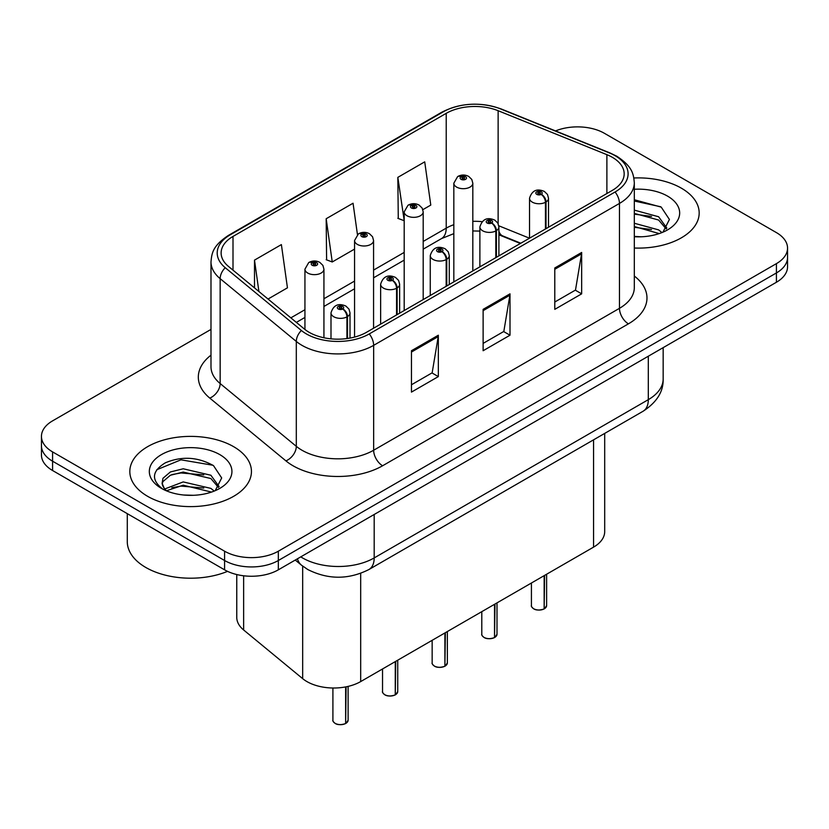 <?xml version="1.0" encoding="UTF-8"?>
<svg xmlns="http://www.w3.org/2000/svg" width="829" height="829" viewBox="0 0 829 829"><rect width="100%" height="100%" fill="white"/><g stroke="black" fill="none" stroke-linecap="round" stroke-linejoin="round"><path stroke-width="1.24" d="M520.353 243.477L499.763 235.156A50.673 29.253 0 0 0 498.892 234.814M604.693 433.412L604.693 531.607A38.01 21.948 180 0 1 593.564 547.13L360.677 681.583A38.01 21.948 180 0 1 302.668 678.65L243.633 629.978A38.01 21.948 180 0 1 236.762 617.398L236.762 574.538M681.365 188.173A60.807 35.108 0 0 0 633.864 177.986A60.807 35.108 0 0 1 681.365 188.173A60.807 35.108 0 0 1 699.179 213.001A60.807 35.108 0 0 0 681.365 188.173M233.633 446.676A60.807 35.108 0 0 0 167.354 439.059A60.807 35.108 0 0 0 129.821 471.504A60.807 35.108 0 0 0 147.635 496.322A60.807 35.108 0 0 0 213.903 503.939A60.807 35.108 0 0 0 251.446 471.504A60.807 35.108 0 0 0 233.633 446.676A60.807 35.108 0 0 0 167.354 439.059A60.807 35.108 0 0 0 129.821 471.504A60.807 35.108 0 0 0 147.635 496.322A60.807 35.108 0 0 0 213.903 503.939A60.807 35.108 0 0 0 251.446 471.504A60.807 35.108 0 0 0 233.633 446.676M612.299 157.292A40.538 23.409 180 0 1 624.175 173.841A40.538 23.409 180 0 1 612.299 190.401L366.48 332.315A40.538 23.409 180 0 1 304.606 329.196L228.462 266.41A40.538 23.409 180 0 1 221.125 252.98A40.538 23.409 180 0 1 233.001 236.431L446.22 113.335A40.538 23.409 180 0 1 498.136 110.713L606.89 154.671A40.538 23.409 180 0 1 612.299 157.292M615.077 155.686A44.476 25.678 0 0 0 609.139 152.816L500.395 108.848A44.476 25.678 0 0 0 443.432 111.728L230.224 234.825A44.476 25.678 0 0 0 225.239 267.705L301.383 330.491A44.476 25.678 0 0 0 369.268 333.921L615.077 191.996A44.476 25.678 0 0 0 615.077 155.686M210.991 329.414L52.579 420.863A38.01 21.948 0 0 0 41.45 436.386L41.45 454.997A38.01 21.948 0 0 0 52.579 470.52L224.586 569.824L224.586 560.508A38.01 21.948 0 0 0 278.337 560.508L776.421 272.948A38.01 21.948 0 0 0 787.55 257.425A38.01 21.948 0 0 1 776.421 272.948L278.337 560.508A38.01 21.948 0 0 1 224.586 560.508L52.579 461.204L224.586 560.508L224.586 551.202A38.01 21.948 0 0 0 278.337 551.202L776.421 263.632A38.01 21.948 0 0 0 787.55 248.12A38.01 21.948 0 0 0 776.421 232.607L604.414 133.303A38.01 21.948 0 0 0 555.523 130.93M41.45 445.691A38.01 21.948 0 0 0 52.579 461.204A38.01 21.948 0 0 1 41.45 445.691M411.453 350.729L411.453 392.107L438.334 376.594L438.334 335.217L411.453 350.729M411.453 384.77L432.158 372.822L438.22 336.595A10.135 5.855 -120 0 0 438.334 335.217M431.971 372.926L438.334 376.594M554.788 267.974L554.788 309.352L581.668 293.839L581.668 252.462L554.788 267.974M554.788 302.015L575.492 290.067L581.554 253.84A10.135 5.855 -120 0 0 581.668 252.462M575.305 290.171L581.668 293.839M483.12 309.352L483.12 350.729L510.001 335.217L510.001 293.839L483.12 309.352M483.12 343.393L503.825 331.445L509.887 295.217A10.135 5.855 -120 0 0 510.001 293.839M503.638 331.548L510.001 335.217M634.309 248.026A60.807 35.108 0 0 0 699.179 213.001A60.807 35.108 0 0 1 634.309 248.026M41.45 436.386A38.01 21.948 0 0 0 52.579 451.898L224.586 551.202M422.863 209.654L430.779 205.084L424.717 161.852L397.837 177.365L398.272 218.493M268.036 299.041L287.445 287.829L281.383 244.596L254.503 260.119L254.503 287.881M357.444 234.576L353.05 203.229L326.17 218.742L326.605 259.871M326.17 218.742L332.242 261.974L354.563 249.083M332.242 261.974L326.17 259.705M397.837 177.365L404.189 220.431M403.899 220.597L397.837 218.328M254.503 260.119L258.907 291.518M224.586 569.824A38.01 21.948 0 0 0 278.337 569.824L776.421 282.254A38.01 21.948 0 0 0 787.55 266.741L787.55 248.12M544.104 608.973C539.586 610.424 536.125 610.382 533.7 608.838C531.71 607.108 530.943 606.03 531.42 605.616A7.606 4.394 0 0 0 533.648 608.724A7.606 4.394 0 0 0 544.156 608.849L543.99 608.952A7.347 4.238 180 0 1 533.824 608.828M544.156 608.538L544.622 575.378M546.031 228.659L546.031 201.965A6.331 3.813 -122.2 0 0 541.358 194.318A3.171 1.824 0 0 0 541.264 191.789A3.171 1.824 0 0 0 536.777 191.789A3.171 1.824 0 0 0 536.777 194.38A3.171 1.824 0 0 0 541.161 194.432L539.876 193.623A1.264 0.736 180 0 1 538.125 193.603A1.264 0.736 180 0 1 537.752 193.084A1.264 0.736 180 0 1 538.539 192.411A1.264 0.736 180 0 1 539.917 192.566A1.264 0.736 180 0 1 540.29 193.084A1.264 0.736 180 0 1 539.959 193.582L541.358 194.318M541.161 194.432A6.331 3.492 62.1 0 1 545.441 202.307A9.502 5.482 180 0 1 532.301 202.141A9.502 5.482 180 0 1 529.524 198.255C531.949 190.463 536.923 188.204 544.425 191.478L547.492 194.483L548.518 198.255A9.502 5.482 180 0 1 546.031 201.965M545.441 229.001L545.441 202.307M544.156 608.849L544.156 575.647M472.82 270.917L472.82 183.209A9.502 5.482 180 0 1 466.955 188.276A9.502 5.482 180 0 1 456.603 187.085A9.502 5.482 180 0 1 453.826 183.209L457.608 176.608A6.331 3.813 57.8 0 1 460.986 176.805A3.171 1.824 0 0 0 461.079 179.333A3.171 1.824 0 0 0 465.566 179.333A3.171 1.824 0 0 0 465.566 176.743A3.171 1.824 0 0 0 461.183 176.691L462.468 177.499A1.264 0.736 180 0 1 464.219 177.52A1.264 0.736 180 0 1 464.592 178.038A1.264 0.736 180 0 1 463.805 178.712A1.264 0.736 180 0 1 462.427 178.556A1.264 0.736 180 0 1 462.054 178.038A1.264 0.736 180 0 1 462.385 177.541L460.986 176.805M462.468 178.577L462.468 177.499M461.183 176.691A6.331 3.492 -117.9 0 0 458.219 176.256A6.331 3.492 -117.9 0 0 457.94 176.442M462.385 178.525L462.385 177.541M494.478 637.625C489.96 639.076 486.488 639.035 484.074 637.491C482.074 635.76 481.317 634.682 481.794 634.268A7.606 4.394 0 0 0 484.022 637.377A7.606 4.394 0 0 0 494.53 637.501L494.353 637.605A7.347 4.238 180 0 1 484.198 637.48M494.53 637.19L494.996 604.03M496.395 257.311L496.395 230.617A6.331 3.813 -122.2 0 0 491.732 222.97A3.171 1.824 0 0 0 491.628 220.452A3.171 1.824 0 0 0 487.151 220.452A3.171 1.824 0 0 0 487.151 223.032A3.171 1.824 0 0 0 491.535 223.084L490.25 222.276A1.264 0.736 180 0 1 488.499 222.255A1.264 0.736 180 0 1 488.126 221.737A1.264 0.736 180 0 1 488.903 221.063A1.264 0.736 180 0 1 490.291 221.219A1.264 0.736 180 0 1 490.654 221.737A1.264 0.736 180 0 1 490.322 222.234L491.732 222.97M491.535 223.084A6.331 3.492 62.1 0 1 495.815 230.959A9.502 5.482 180 0 1 482.675 230.794A9.502 5.482 180 0 1 479.887 226.908C482.323 219.115 487.286 216.856 494.799 220.131L497.866 223.136L498.892 226.908A9.502 5.482 180 0 1 496.395 230.617M495.815 257.653L495.815 230.959M494.53 637.501L494.53 604.31M444.841 666.278C440.334 667.728 436.862 667.687 434.437 666.143C432.448 664.412 431.691 663.345 432.158 662.92A7.606 4.394 0 0 0 434.386 666.029A7.606 4.394 0 0 0 444.893 666.153L444.727 666.257A7.347 4.238 180 0 1 434.562 666.133M444.893 665.842L445.37 632.693M446.769 285.964L446.769 259.27A6.331 3.813 -122.2 0 0 442.095 251.633A3.171 1.824 0 0 0 442.002 249.104A3.171 1.824 0 0 0 437.525 249.104A3.171 1.824 0 0 0 437.525 251.684A3.171 1.824 0 0 0 441.898 251.736L440.613 250.928A1.264 0.736 180 0 1 438.862 250.907A1.264 0.736 180 0 1 438.5 250.389A1.264 0.736 180 0 1 439.277 249.716A1.264 0.736 180 0 1 440.655 249.871A1.264 0.736 180 0 1 441.028 250.389A1.264 0.736 180 0 1 440.696 250.886L442.095 251.633M441.898 251.736A6.331 3.492 62.1 0 1 446.178 259.612A9.502 5.482 180 0 1 433.049 259.446A9.502 5.482 180 0 1 430.261 255.56C432.686 247.767 437.66 245.508 445.173 248.783L448.24 251.788L449.266 255.56A9.502 5.482 180 0 1 446.769 259.27M446.178 286.306L446.178 259.612M444.893 666.153L444.893 632.962M395.215 694.93C390.697 696.381 387.236 696.339 384.811 694.795C382.822 693.065 382.055 691.997 382.532 691.573A7.606 4.394 0 0 0 384.76 694.681A7.606 4.394 0 0 0 395.267 694.816L395.101 694.909A7.347 4.238 180 0 1 384.936 694.785M395.267 694.495L395.734 661.345M397.143 314.616L397.143 287.922A6.331 3.813 -122.2 0 0 392.469 280.285A3.171 1.824 0 0 0 392.376 277.756A3.171 1.824 0 0 0 387.889 277.756A3.171 1.824 0 0 0 387.889 280.337A3.171 1.824 0 0 0 392.272 280.399L390.987 279.58A1.264 0.736 180 0 1 389.236 279.56A1.264 0.736 180 0 1 388.863 279.041A1.264 0.736 180 0 1 389.651 278.368A1.264 0.736 180 0 1 391.029 278.534A1.264 0.736 180 0 1 391.402 279.041A1.264 0.736 180 0 1 391.07 279.539L392.469 280.285M392.272 280.399A6.331 3.492 62.1 0 1 396.552 288.264A9.502 5.482 180 0 1 383.412 288.098A9.502 5.482 180 0 1 380.635 284.223C383.06 276.42 388.034 274.161 395.537 277.435L398.604 280.44L399.64 284.223A9.502 5.482 180 0 1 397.143 287.922M396.552 314.958L396.552 288.264M395.267 694.816L395.267 661.615M345.589 723.582C341.071 725.033 337.6 724.992 335.185 723.448C333.185 721.717 332.429 720.65 332.906 720.225A7.606 4.394 0 0 0 335.134 723.334A7.606 4.394 0 0 0 345.641 723.468L345.465 723.562A7.347 4.238 180 0 1 335.31 723.437M345.641 723.157L346.107 686.826M347.506 338.491L347.506 316.574A6.331 3.813 -122.2 0 0 342.843 308.937A3.171 1.824 0 0 0 342.74 306.409A3.171 1.824 0 0 0 338.263 306.409A3.171 1.824 0 0 0 338.263 308.989A3.171 1.824 0 0 0 342.646 309.051L341.361 308.243A1.264 0.736 180 0 1 339.61 308.212A1.264 0.736 180 0 1 339.237 307.704A1.264 0.736 180 0 1 340.014 307.02A1.264 0.736 180 0 1 341.403 307.186A1.264 0.736 180 0 1 341.776 307.704A1.264 0.736 180 0 1 341.434 308.191L342.843 308.937M342.646 309.051A6.331 3.492 62.1 0 1 346.926 316.916A9.502 5.482 180 0 1 333.786 316.751A9.502 5.482 180 0 1 330.999 312.875C333.434 305.072 338.398 302.813 345.911 306.088L348.978 309.103L350.004 312.875A9.502 5.482 180 0 1 347.506 316.574M346.926 338.574L346.926 316.916M345.641 723.468L345.641 686.92M423.194 299.58L423.194 211.861A9.502 5.482 180 0 1 417.329 216.929A9.502 5.482 180 0 1 406.977 215.737A9.502 5.482 180 0 1 404.189 211.861L407.982 205.271A6.331 3.813 57.8 0 1 411.36 205.457A3.171 1.824 0 0 0 411.453 207.986A3.171 1.824 0 0 0 415.93 207.986A3.171 1.824 0 0 0 415.93 205.395A3.171 1.824 0 0 0 411.557 205.343L412.842 206.152A1.264 0.736 180 0 1 414.593 206.172A1.264 0.736 180 0 1 414.956 206.69A1.264 0.736 180 0 1 414.179 207.364A1.264 0.736 180 0 1 412.801 207.209A1.264 0.736 180 0 1 412.427 206.69A1.264 0.736 180 0 1 412.759 206.193L411.36 205.457M412.842 207.229L412.842 206.152M411.557 205.343A6.331 3.492 -117.9 0 0 408.593 204.918A6.331 3.492 -117.9 0 0 408.314 205.095M412.759 207.188L412.759 206.193M373.568 328.232L373.568 240.514A9.502 5.482 180 0 1 367.703 245.581A9.502 5.482 180 0 1 357.34 244.389A9.502 5.482 180 0 1 354.563 240.514L358.356 233.923A6.331 3.813 57.8 0 1 361.734 234.11A3.171 1.824 0 0 0 361.827 236.638A3.171 1.824 0 0 0 366.304 236.638A3.171 1.824 0 0 0 366.304 234.047A3.171 1.824 0 0 0 361.921 233.996L363.206 234.804A1.264 0.736 180 0 1 364.957 234.825A1.264 0.736 180 0 1 365.33 235.343A1.264 0.736 180 0 1 364.553 236.016A1.264 0.736 180 0 1 363.164 235.861L363.133 234.845L361.734 234.11M363.206 235.882L363.206 234.804M361.921 233.996A6.331 3.492 -117.9 0 0 358.967 233.571A6.331 3.492 -117.9 0 0 358.688 233.747M363.164 235.861A1.264 0.736 180 0 1 362.801 235.343A1.264 0.736 180 0 1 363.133 234.845M323.932 337.755L323.932 269.166A9.502 5.482 180 0 1 318.067 274.233A9.502 5.482 180 0 1 307.714 273.042A9.502 5.482 180 0 1 304.937 269.166L308.72 262.575A6.331 3.813 57.8 0 1 312.098 262.762A3.171 1.824 0 0 0 312.191 265.29A3.171 1.824 0 0 0 316.678 265.29A3.171 1.824 0 0 0 316.678 262.7A3.171 1.824 0 0 0 312.295 262.648L313.58 263.456A1.264 0.736 180 0 1 315.331 263.477A1.264 0.736 180 0 1 315.704 263.995A1.264 0.736 180 0 1 314.916 264.669A1.264 0.736 180 0 1 313.538 264.513L313.497 263.498L312.098 262.762M313.58 264.534L313.58 263.456M312.295 262.648A6.331 3.492 -117.9 0 0 309.331 262.223A6.331 3.492 -117.9 0 0 309.051 262.399M313.538 264.513A1.264 0.736 180 0 1 313.165 263.995A1.264 0.736 180 0 1 313.497 263.498M634.309 236.389L641.107 236.793M634.309 223.25L658.62 229.882L661.967 232.576M634.309 226.535L659.221 233.591M634.309 210.12L658.62 216.752L666.848 228.11M634.309 213.395L658.62 220.027L666.195 228.97M634.309 236.731A41.305 23.854 0 0 0 667.583 229.861A41.305 23.854 0 0 0 667.583 196.141A41.305 23.854 0 0 0 634.309 189.271M662.951 232.172L669.417 219.467L661.231 207.126L634.309 199.737M634.309 201.012L660.672 206.753M634.309 214.151L651.532 216.41M634.309 227.281L651.532 229.55M127.283 513.648L127.283 541.638A63.346 36.569 0 0 0 145.842 567.492A63.346 36.569 0 0 0 227.54 571.357M183.717 495.017L193.364 495.296M164.774 488.955L183.219 481.918L210.877 488.385L214.234 491.069M166.474 490.727L183.219 485.203L211.488 492.084M165.064 490.229L162.101 483.297A28.642 16.539 0 0 0 166.722 490.955M162.101 483.297L162.971 478.281L170.38 471.96L183.219 468.779L210.877 475.245L219.105 486.613M162.173 483.701L162.971 481.566L170.38 475.245L183.219 472.064L210.877 478.53L218.462 487.462M215.208 490.664L221.685 477.96L213.499 465.629C197.799 456.883 181.727 455.95 165.292 462.831C151.811 471.162 150.961 479.908 162.743 489.079L162.888 489.172M219.84 454.634A41.305 23.854 0 0 0 161.417 454.634A41.305 23.854 0 0 0 161.417 488.364A41.305 23.854 0 0 0 219.84 488.364A41.305 23.854 0 0 0 219.84 454.634M156.712 469.774L180.96 459.815L212.939 465.256M171.862 474.602L180.96 472.955L203.789 474.913M171.862 487.742L180.96 486.095L203.789 488.053M593.564 439.836L593.564 547.13M243.633 575.782L243.633 629.978M302.668 566.124L302.668 678.65M360.677 573.367L360.677 681.583M634.309 276.036A63.346 36.569 180 0 1 628.423 323.838L382.604 465.763A12.673 7.316 60 0 1 373.651 450.24L619.47 308.326A50.673 29.253 0 0 0 634.309 287.632L634.309 182.743A50.673 29.253 180 0 1 619.47 203.426A12.673 7.316 -120 0 0 615.077 191.996M382.604 465.763A63.346 36.569 180 0 1 293.02 465.763A63.346 36.569 180 0 1 285.922 460.872L209.778 398.086A63.346 36.569 180 0 1 210.991 355.164M301.984 450.24A50.673 29.253 0 0 0 373.651 450.24L373.651 345.351A50.673 29.253 180 0 1 296.305 341.444L220.151 278.658A50.673 29.253 180 0 1 210.991 261.881L210.991 366.77A50.673 29.253 0 0 0 220.151 383.547L296.305 446.334A50.673 29.253 0 0 0 301.984 450.24M634.309 182.743C633.501 173.997 632.6 166.712 616.849 156.256L610.185 153.023A12.673 5.938 112 0 0 609.139 152.816M610.185 153.023L501.431 109.055C480.447 101.635 460.52 102.713 441.67 112.288A12.673 7.316 60 0 1 443.432 111.728M230.224 234.825A12.673 7.316 -120 0 0 228.462 235.384C212.67 245.871 211.799 253.135 210.991 261.881M225.239 267.705A12.673 8.477 129.5 0 0 220.151 278.658L220.151 383.547A12.673 8.477 -50.5 0 1 209.778 398.086M501.431 109.055A12.673 5.938 112 0 0 500.395 108.848M301.383 330.491A12.673 8.477 129.5 0 0 296.305 341.444L296.305 446.334A12.673 8.477 -50.5 0 1 285.922 460.872M369.268 333.921A12.673 7.316 60 0 1 373.651 345.351L619.47 203.426L619.47 308.326A12.673 7.316 60 0 0 628.423 323.838M278.337 551.202L278.337 569.824M776.421 263.632L776.421 282.254M52.579 451.898L52.579 470.52M233.001 236.431L233.001 270.15M606.89 154.671L606.89 193.52M498.136 110.713L498.136 223.643M529.493 238.203L498.809 225.799M482.032 221.664A40.538 23.409 0 0 0 472.82 221.333M453.826 224.7A40.538 23.409 0 0 0 446.22 228.151L423.194 241.446M446.22 113.335L446.22 228.151A22.808 13.171 60 0 1 441.494 238.597L423.194 249.156M404.189 252.41L373.568 270.099M354.563 281.072L323.932 298.751M304.937 309.725L290.855 317.849M520.809 243.218L502.664 235.892A22.808 10.684 -68 0 1 498.892 231.156M483.12 310.668L509.887 295.217M554.788 269.29L581.554 253.84M411.453 352.045L438.22 336.595M300.772 556.87A50.673 29.253 0 0 0 302.523 557.927A50.673 29.253 0 0 0 374.19 557.927L648.309 399.661A50.673 29.253 0 0 0 663.159 378.977C663.532 391.547 656.827 402.314 643.066 411.257L368.936 569.523A25.336 14.632 60 0 0 374.19 557.927L374.19 514.477M648.309 356.211L648.309 399.661A25.336 14.632 60 0 1 643.066 411.257M297.456 558.777A25.336 16.943 129.5 0 0 301.476 565.181L295.259 560.052M544.622 608.579A7.606 4.394 0 0 0 546.622 605.616L546.622 574.228M494.996 637.232A7.606 4.394 0 0 0 496.996 634.268L496.996 602.88M445.37 665.884A7.606 4.394 0 0 0 447.359 662.92L447.359 631.532M395.734 694.536A7.606 4.394 0 0 0 397.733 691.573L397.733 660.185M346.107 723.199A7.606 4.394 0 0 0 348.107 720.225L348.107 686.402M441.67 112.288L228.462 235.384M502.664 235.892L498.892 234.514M479.887 231.084L472.82 230.959M453.826 233.633L441.494 238.597M404.189 260.13L373.568 277.808M354.563 288.782L323.932 306.461M304.937 317.434L296.357 322.388M368.936 569.523C348.553 579.772 328.16 579.772 307.766 569.523L301.476 565.181M663.159 378.977L663.159 347.641M531.42 605.616L531.42 583.005M529.524 238.192L529.524 198.255M548.518 227.219L548.518 198.255M546.622 605.616L544.57 608.693M472.82 183.209L471.794 179.437L468.727 176.432C465.245 174.629 461.743 174.567 458.219 176.256M453.826 281.891L453.826 183.209M481.794 634.268L481.794 611.657M479.887 266.845L479.887 226.908M498.892 255.871L498.892 226.908M496.996 634.268L494.944 637.346M432.158 662.92L432.158 640.309M430.261 295.497L430.261 255.56M449.266 284.523L449.266 255.56M447.359 662.92L445.318 666.008M382.532 691.573L382.532 668.962M380.635 324.149L380.635 284.223M399.64 313.175L399.64 284.223M397.733 691.573L395.682 694.661M332.906 720.225L332.906 688.008M330.999 338.843L330.999 312.875M350.004 338.087L350.004 312.875M348.107 720.225L346.056 723.313M423.194 211.861L422.168 208.089L419.101 205.084C415.619 203.281 412.117 203.229 408.593 204.918M404.189 310.543L404.189 211.861M373.568 240.514L372.542 236.742L369.475 233.737C365.983 231.933 362.48 231.882 358.967 233.571M354.563 337.082L354.563 240.514M323.932 269.166L322.906 265.394L319.839 262.389C316.357 260.586 312.854 260.534 309.331 262.223M304.937 329.455L304.937 269.166"/></g></svg>
